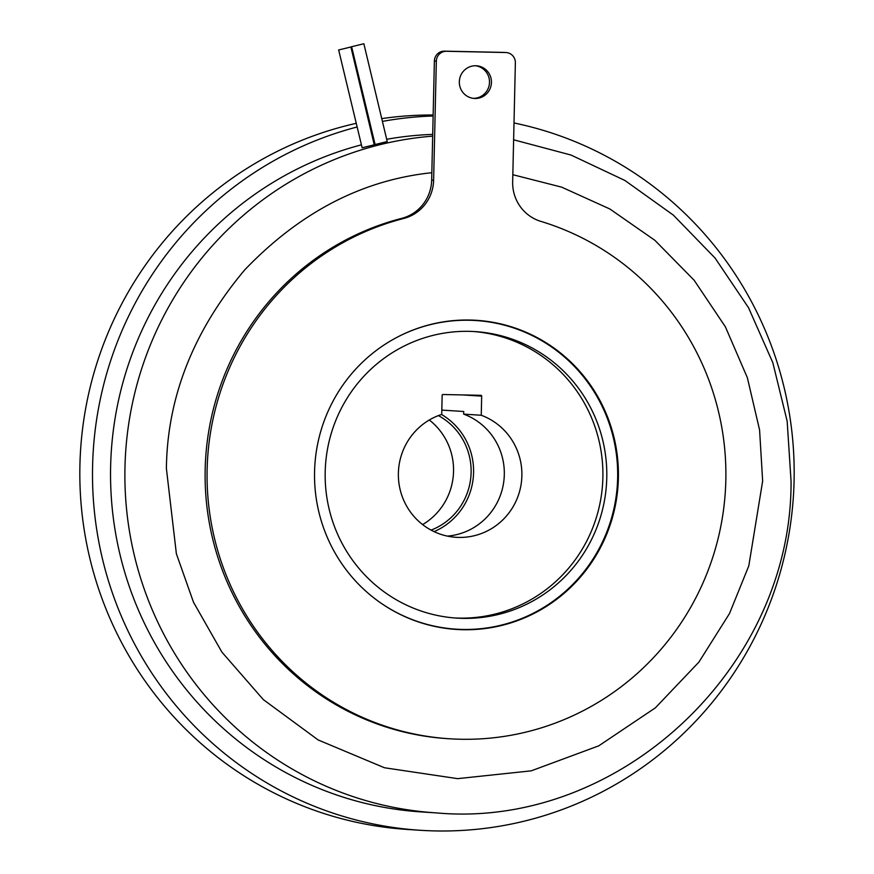 <?xml version="1.0" encoding="UTF-8"?>
<svg xmlns="http://www.w3.org/2000/svg" width="874" height="874" viewBox="0 0 874 874"><rect width="100%" height="100%" fill="white"/><g stroke="black" fill="none" stroke-linecap="round" stroke-linejoin="round"><path stroke-width="1.31" d="M351.73 46.704L363.857 43.744L351.73 46.704M351.61 46.661L375.099 144.527L387.226 141.555L363.857 43.744M338.773 49.949L350.889 46.988L338.773 49.949M338.642 49.916L362.131 147.772L374.258 144.8L350.889 46.988M513.999 122.961A357.619 350.813 -86.3 0 1 794.084 480.798A357.619 350.813 -86.3 0 1 420.547 830.3L407.874 829.492A357.619 350.813 -86.3 0 1 79.916 465.197A357.619 350.813 -86.3 0 1 356.188 123.343M368.522 120.809A357.619 350.813 -86.3 0 1 369.287 120.667M381.741 118.624A357.619 350.813 -86.3 0 1 433.143 115.007M420.547 830.3A357.619 350.813 -86.3 0 1 92.589 466.006A357.619 350.813 -86.3 0 1 357.062 127.003M369.298 124.053A357.619 350.813 -86.3 0 1 370.052 123.879M382.408 121.399A357.619 350.813 -86.3 0 1 433.122 115.991M432.663 136.136A339.232 332.776 -86.3 0 0 124.971 467.306A339.232 332.776 -86.3 0 0 436.071 812.875L421.716 811.957A339.232 332.776 -86.3 0 1 110.627 466.388A339.232 332.776 -86.3 0 1 361.323 144.865M373.569 141.905A339.232 332.776 -86.3 0 1 374.323 141.741M386.679 139.294A339.232 332.776 -86.3 0 1 432.706 134.399M401.723 218.358A264.44 259.403 93.7 0 0 205.172 469.294A264.44 259.403 93.7 0 0 447.674 738.661L449.618 738.781A264.44 259.403 -86.3 0 1 207.127 469.414A264.44 259.403 -86.3 0 1 403.668 218.489L401.723 218.358A40.291 39.527 -86.3 0 0 431.669 180.131L433.624 180.252L436.323 61.147A10.073 9.887 -86.3 0 1 446.439 51.282L505.718 52.527A10.073 9.887 -86.3 0 1 515.365 62.808L512.667 181.923A40.291 39.527 -86.3 0 0 540.853 221.384A264.44 259.403 -86.3 0 1 725.824 480.35A264.44 259.403 -86.3 0 1 449.618 738.781M473.369 98.358A16.366 16.06 93.7 0 0 489.495 82.331A16.366 16.06 93.7 0 0 475.456 65.747M491.439 82.451A16.366 16.06 -86.3 0 1 474.342 98.456A16.366 16.06 -86.3 0 1 459.331 81.774A16.366 16.06 -86.3 0 1 476.428 65.779A16.366 16.06 -86.3 0 1 491.439 82.451M314.564 471.676A154.884 151.934 93.7 0 0 456.599 629.455A154.884 151.934 93.7 0 0 618.388 478.089A154.884 151.934 93.7 0 0 476.352 320.31A154.884 151.934 93.7 0 0 314.564 471.676M455.627 629.389A154.884 151.934 93.7 0 0 481.039 628.668M398.227 336.676A154.632 151.694 -86.3 0 1 475.838 320.529L474.374 320.441A154.632 151.694 93.7 0 0 456.152 320.397M475.838 320.529A154.632 151.694 -86.3 0 1 617.645 478.045A154.632 151.694 -86.3 0 1 456.13 629.171A154.632 151.694 -86.3 0 1 381.206 603.279M325.194 471.884A143.555 140.823 93.7 0 0 456.84 618.115A143.555 140.823 93.7 0 0 606.774 477.816A143.555 140.823 93.7 0 0 475.139 331.596A143.555 140.823 93.7 0 0 325.194 471.884M454.884 617.973A143.555 140.823 93.7 0 0 602.874 477.575A143.555 140.823 93.7 0 0 473.184 331.486M481.246 415.259L481.672 396.141A0.808 0.787 -86.3 0 0 480.94 395.321A0.808 0.787 -86.3 0 1 480.94 395.321L442.965 394.513A0.808 0.787 -86.3 0 0 442.157 395.31L441.72 414.429A62.961 61.759 93.7 0 0 398.38 473.173A62.961 61.759 93.7 0 0 456.119 537.313A62.961 61.759 93.7 0 0 521.876 475.784A62.961 61.759 93.7 0 0 481.246 415.259L463.668 414.134L463.733 411.49L441.818 410.092M447.368 536.112A62.961 61.759 93.7 0 0 504.309 474.658A62.961 61.759 93.7 0 0 463.668 414.134M434.061 531.621A65.484 64.228 93.7 0 0 473.577 472.594A65.484 64.228 93.7 0 0 441.534 414.484M438.398 415.598A62.961 61.759 -86.3 0 1 471.108 472.539A62.961 61.759 -86.3 0 1 431.09 530.114M422.623 524.586A62.961 61.759 93.7 0 0 453.54 471.414A62.961 61.759 93.7 0 0 429.298 420.001M436.585 626.8A154.632 151.694 93.7 0 0 454.666 629.072L456.13 629.171M500.485 324.199A154.884 151.934 93.7 0 0 475.369 320.255M433.624 180.252A40.291 39.527 -86.3 0 1 403.668 218.489M512.83 174.702L561.632 187.134L609.844 208.973L654.877 240.317L694.131 280.237L725.42 326.876L747.357 377.71L759.582 429.953L762.652 481.05L748.799 565.882L729.484 613.57L698.894 662.121L655.358 707.853L598.734 745.85L531.228 770.846L457.626 778.647L384.451 767.754L318.136 739.939L263.293 699.582L221.876 652.07L193.515 602.273L176.384 553.81L166.388 468.475C167.295 397.167 193.394 330.984 244.72 269.891C299.848 212.371 362.229 179.978 431.832 172.713L434.378 61.016A10.073 9.887 -86.3 0 1 444.484 51.151L503.763 52.407A10.073 9.887 -86.3 0 1 504.178 52.418L506.133 52.549M431.832 172.713L431.669 180.131M462.838 394.939L481.672 396.141M434.378 61.016L436.323 61.147M444.484 51.151L446.439 51.282M503.763 52.407L505.718 52.527M436.071 812.875C618.923 829.623 791.899 667.714 791.068 481.41L787.168 421.235L772.845 362.743L748.548 307.757L715.052 258.038L673.384 215.146L624.877 180.448L571.05 155.059L513.617 139.785"/></g></svg>
